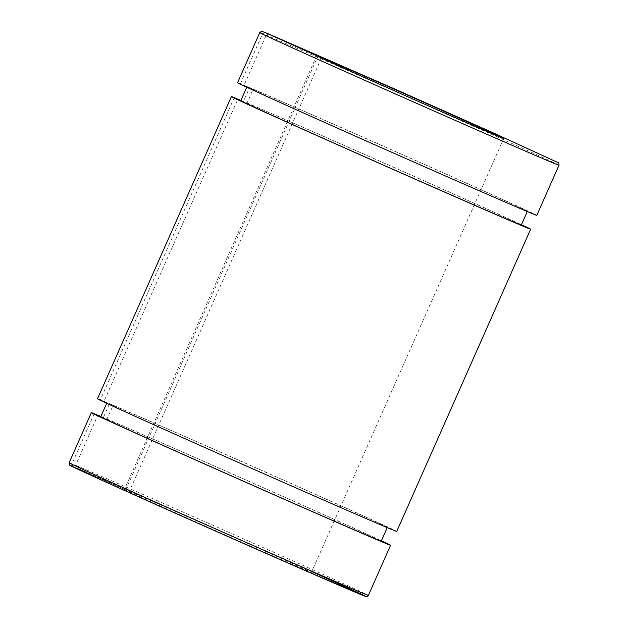 <?xml version="1.0" encoding="UTF-8"?>
<svg xmlns="http://www.w3.org/2000/svg" width="628" height="628" viewBox="0 0 628 628"><rect width="100%" height="100%" fill="white"/><g stroke="black" fill="none" stroke-linecap="round" stroke-linejoin="round"><path stroke-width="0.47" stroke-dasharray="3.14 2.35" d="M265.251 32.593L262.606 33.653L240.398 83.775L249.481 87.818L243.35 101.657L240.846 100.543M94.208 413.679L71.992 463.802L72.981 466.478L125.702 489.95L317.886 56.261M234.268 97.615L100.339 399.84L109.421 403.882L103.29 417.722L100.786 416.607M240.893 100.441L246.985 103.149L253.115 89.309L244.033 85.267L266.248 35.144L268.894 34.085M100.833 416.505L106.925 419.221L113.056 405.382L103.973 401.339L237.855 99.216M321.434 57.957L129.337 491.441L76.616 467.978L75.627 465.301L97.795 415.281M100.857 416.442A163.657 1.107 -156.1 0 1 241.419 477.939A163.657 1.107 -156.1 0 1 381.4 540.763M106.925 419.221A153.428 1.036 -156.1 0 1 262.064 487.179A153.428 1.036 -156.1 0 1 381.243 541.108M100.708 416.796A153.428 1.036 -156.1 0 1 103.29 417.722M113.056 405.382A153.428 1.036 -156.1 0 1 268.203 473.339A153.428 1.036 -156.1 0 1 387.374 527.269A153.428 1.036 -156.1 0 1 246.686 466.062A153.428 1.036 -156.1 0 1 106.838 402.956A153.428 1.036 -156.1 0 1 109.421 403.882M103.973 401.339A163.657 1.107 -156.1 0 1 269.357 473.779A163.657 1.107 -156.1 0 1 396.731 531.414M97.489 398.811A163.657 1.107 -156.1 0 1 100.339 399.84M240.924 100.378A163.657 1.107 -156.1 0 1 381.486 161.875A163.657 1.107 -156.1 0 1 521.46 224.691M129.337 491.441A102.286 0.691 -156.1 0 1 233.231 536.979A102.286 0.691 -156.1 0 1 311.449 572.383A102.286 0.691 -156.1 0 1 217.657 531.578A102.286 0.691 -156.1 0 1 124.422 489.502A102.286 0.691 -156.1 0 1 125.702 489.95M244.033 85.267A163.657 1.107 -156.1 0 1 409.425 157.714A163.657 1.107 -156.1 0 1 536.791 215.349M237.549 82.747A163.657 1.107 -156.1 0 1 240.398 83.775M253.115 89.309A153.428 1.036 -156.1 0 1 408.263 157.275A153.428 1.036 -156.1 0 1 527.442 211.204A153.428 1.036 -156.1 0 1 386.746 149.99A153.428 1.036 -156.1 0 1 246.898 86.884A153.428 1.036 -156.1 0 1 249.481 87.818M246.985 103.149A153.428 1.036 -156.1 0 1 402.132 171.114A153.428 1.036 -156.1 0 1 521.303 225.044M240.767 100.723A153.428 1.036 -156.1 0 1 243.35 101.657M311.786 571.613A161.608 1.091 23.9 0 0 76.616 467.978M75.627 465.301A163.657 1.107 -156.1 0 1 241.019 537.741A163.657 1.107 -156.1 0 1 368.385 595.375M69.143 462.773A163.657 1.107 -156.1 0 1 71.992 463.802M262.606 33.653A163.657 1.107 23.9 0 0 259.757 32.625M558.999 165.227A163.657 1.107 23.9 0 0 431.632 107.592A163.657 1.107 23.9 0 0 266.248 35.144M316.693 55.617L124.422 489.502M503.719 138.49L311.449 572.383"/><path stroke-width="0.94" d="M240.846 100.543L234.268 97.615A163.657 1.107 -156.1 0 0 231.418 96.586L97.489 398.811A163.657 1.107 -156.1 0 0 246.663 466.125A163.657 1.107 -156.1 0 0 396.731 531.414L530.66 229.189A163.657 1.107 -156.1 0 1 380.592 163.892A163.657 1.107 -156.1 0 1 231.418 96.586M317.886 56.261L265.189 32.562C259.152 30.482 262.543 31.157 259.757 32.625A163.657 1.107 23.9 0 0 408.93 99.93A163.657 1.107 23.9 0 0 558.999 165.227C559.03 163.39 558.826 162.566 558.37 162.754L492.289 132.437L393.552 88.485L268.894 34.085L321.607 57.556L321.434 57.957M100.786 416.607L94.208 413.679A163.657 1.107 -156.1 0 0 91.35 412.651L69.143 462.773A163.657 1.107 -156.1 0 0 218.316 530.087A163.657 1.107 -156.1 0 0 368.385 595.375C367.05 596.631 366.297 597.032 366.132 596.576L299.281 567.987C235.775 540.206 137.344 496.434 94.836 477.052L71.851 466.392L69.59 465.081L69.143 462.773M268.25 33.928L268.855 34.069M237.855 99.216L240.893 100.441M97.795 415.281L100.833 416.505M321.607 57.556A102.286 0.691 -156.1 0 1 425.501 103.086A102.286 0.691 -156.1 0 1 503.719 138.49A102.286 0.691 -156.1 0 1 409.927 97.685A102.286 0.691 -156.1 0 1 316.693 55.617A102.286 0.691 -156.1 0 1 317.972 56.057M97.842 415.179A163.657 1.107 -156.1 0 1 100.857 416.442M381.4 540.763A163.657 1.107 -156.1 0 1 390.592 545.253A163.657 1.107 -156.1 0 1 240.524 479.965A163.657 1.107 -156.1 0 1 91.35 412.651M387.225 527.622L381.243 541.108A153.428 1.036 -156.1 0 1 240.555 479.902A153.428 1.036 -156.1 0 1 100.708 416.796L106.682 403.302M237.902 99.106A163.657 1.107 -156.1 0 1 240.924 100.378M521.46 224.691A163.657 1.107 -156.1 0 1 530.66 229.189M558.999 165.227L536.791 215.349A163.657 1.107 -156.1 0 1 386.722 150.053A163.657 1.107 -156.1 0 1 237.549 82.747L259.757 32.625M527.285 211.558L521.303 225.044A153.428 1.036 -156.1 0 1 380.615 163.829A153.428 1.036 -156.1 0 1 240.767 100.723L246.741 87.237M268.894 34.085L265.251 32.593M72.981 466.478A161.608 1.091 23.9 0 0 165.973 509.033A161.608 1.091 23.9 0 0 345.871 588.232A161.608 1.091 23.9 0 0 311.786 571.613M390.592 545.253L368.385 595.375"/></g></svg>
